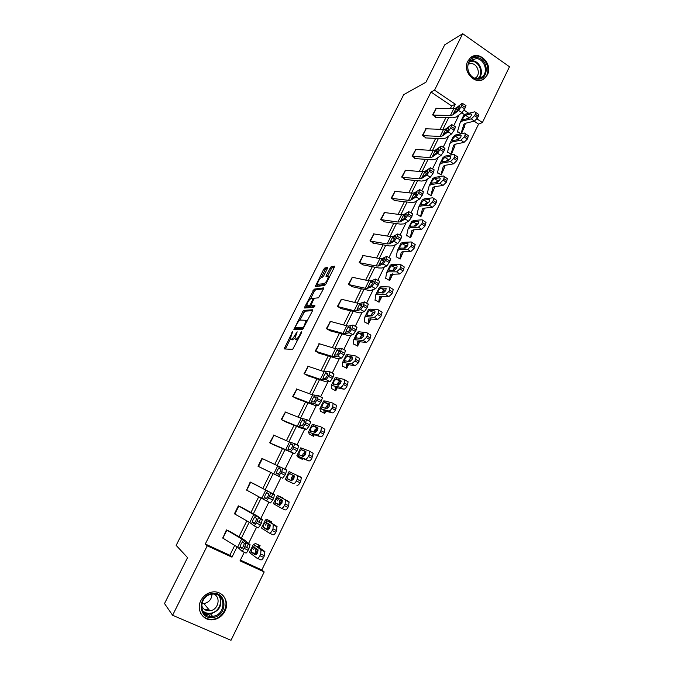 <?xml version="1.0" encoding="UTF-8"?>
<svg xmlns="http://www.w3.org/2000/svg" width="674" height="674" viewBox="0 0 674 674"><rect width="100%" height="100%" fill="white"/><g stroke="black" fill="none" stroke-linecap="round" stroke-linejoin="round"><path stroke-width="1.01" d="M292.6 331.751L284.108 348.921L292.668 349.368L301.522 332.712L301.666 331.718L299.837 334.675C298.346 337.447 297.057 338.963 295.962 339.216L294.782 338.769L297.167 331.827L295.263 334.658C293.797 337.388 292.533 338.879 291.463 339.132L290.326 338.702L292.6 331.751M487.378 74.848L484.513 78.462C475.928 86.154 461.884 71.789 467.781 61.191L470.427 57.787C479.046 49.766 493.267 64.215 487.378 74.848M205.46 609.86L208.477 609.06M224.956 611.107C222.327 616.07 218.351 618.951 213.026 619.751C203.135 621.251 195.848 609.835 200.86 600.551C203.337 595.9 207.036 593.078 211.973 592.084C222.201 589.944 230.07 601.562 224.956 611.107M327.286 268.757L327.446 267.494L324.826 267.982L323.63 269.432L315.238 286.61L324.716 285.447L325.946 283.973L334.22 267.477L334.371 266.188L331.077 266.811L326.359 275.245L326.022 276.416L328.255 276.618C327.758 279.685 326.359 282.052 324.068 283.72L317.488 284.268C317.985 281.285 319.35 278.952 321.591 277.284L322.61 277.124L323.815 275.666L327.286 268.757M240.391 560.119L261.824 569.951L264.2 571.94L231.005 640.3L172.595 615.269L164.515 603.559L187.557 557.609L176.15 545.384L403.675 94.68L425.968 82.186L444.714 44.821L462.701 33.7L509.485 66.751L482.399 122.542L477.032 118.91M172.595 615.269L207.238 545.814L231.982 557.162L237.071 546.833M450.392 108.489L451.639 105.961L431.006 92.035L205.3 544.011L207.238 545.814M431.006 92.035L434.545 90.156L462.701 33.7M303.469 310.428L293.872 329.502L302.677 329.401L312.315 311.177L312.509 309.796L303.469 310.428L304.808 311.186L299.745 320.31M304.884 306.687L314.194 289.121L323.486 287.899L323.309 289.23L318.516 297.807L314.733 298.194L313.528 299.644L310.84 305.524L314.893 305.33L313.899 307.31L304.682 308.026L304.884 306.687L306.215 307.437L306.982 305.929M448.117 152.324L451.302 154.413L454.124 147.791M427.864 193.682L431.107 195.738L433.997 188.964M407.264 235.757L410.559 237.779L413.533 230.837M386.303 278.564L389.656 280.553L392.908 273.897M364.979 322.121L368.383 324.068L370.97 318.768M343.277 366.454L346.739 368.358L348.643 364.466M349.983 360.801L349.949 361.795M321.186 411.57L324.708 413.432L325.896 411.005M328.019 405.723L326.991 408.747M298.692 457.503L302.281 459.323L302.727 458.404M305.92 451.875L303.612 456.593M277.503 500.79L278.733 498.271M279.643 496.418L283.274 498.196L283.088 498.583M282.271 500.26L279.836 505.23M253.534 549.748L254.671 547.423M256.39 543.901L260.088 545.628L259.111 547.633M258.032 549.841L256.187 553.624M261.824 569.951L478.565 124.142L474.201 121.194M469.416 117.967L468.674 117.461M464.453 114.614L461.774 112.802M265.573 525.156L266.761 522.729M268.067 520.05L271.74 521.811L271.159 522.99M270.207 524.928L267.873 529.705M287.293 480.781L290.983 482.432M294.201 475.844L291.758 480.848M309.989 434.435L313.545 436.272L314.362 434.595M316.898 428.487L315.356 432.556M332.282 388.915L335.77 390.794L337.32 387.626M339.047 383.169L338.525 385.166M354.179 344.187L357.608 346.116L359.857 341.516M375.688 300.25L379.066 302.213L381.99 296.231M396.834 257.072L400.154 259.069L403.162 252.042M417.61 214.635L420.879 216.674L423.811 209.808M438.033 172.915L441.251 174.987L444.107 168.289M458.118 131.902L460.94 133.789M464.268 127.041L461.437 133.679M478.565 124.142L482.399 122.542M468.767 113.316L463.982 110.073M453.172 108.539L455.312 104.209L434.545 90.156M241.334 538.181L249.22 522.207M253.357 513.807L261.242 497.808M265.27 489.644L273.147 473.67M277.107 465.633L284.875 449.887M288.876 441.765L296.493 426.322M300.537 418.116L308.01 402.968M312.087 394.686L319.417 379.833M323.537 371.467L330.723 356.9M334.885 348.458L341.92 334.178M346.124 325.66L353.024 311.658M357.262 303.064L364.027 289.34M368.299 280.679L374.938 267.224M379.243 258.487L385.747 245.302M390.086 236.49L396.455 223.566M400.836 214.694L407.079 202.032M411.485 193.084L417.602 180.674M422.042 171.668L428.041 159.511M432.514 150.445L438.386 138.532M442.885 129.4L448.64 117.731M244.249 552.267L240.028 560.852L264.2 571.94M459.087 114.858L453.737 125.752M448.69 136.022L443.18 147.244M438.21 157.371L432.531 168.93M427.628 178.913L421.781 190.809M416.953 200.65L410.946 212.883M406.178 222.572L400.002 235.15M395.309 244.696L388.965 257.62M384.349 267.022L377.828 280.3M373.278 289.559L366.589 303.182M362.115 312.289L355.249 326.275M350.842 335.231L343.799 349.579M339.477 358.391L332.248 373.101M327.994 381.762L320.588 396.843M316.409 405.344L308.818 420.803M304.715 429.153L296.939 444.983M292.912 453.189L284.95 469.399M280.999 477.445L272.987 493.747M272.936 493.857L271.285 497.218M268.875 502.122L260.889 518.39M260.72 518.727L259.01 522.215M256.626 527.076L248.664 543.269M248.386 543.842L246.608 547.457M451.639 105.961L455.312 104.209M205.3 544.011L229.851 555.275L234.729 545.401M238.975 536.782L246.844 520.859M250.972 512.484L258.841 496.544M262.86 488.414L270.721 472.482M274.672 464.479L282.423 448.783M286.416 440.686L294.016 425.294M298.051 417.113L305.499 402.016M309.577 393.759L316.89 378.957M321.001 370.616L328.171 356.099M332.324 347.683L339.351 333.445M343.546 324.952L350.429 311M354.659 302.432L361.416 288.75M365.679 280.114L372.301 266.702M376.598 257.99L383.085 244.847M387.424 236.069L393.784 223.187M398.149 214.332L404.383 201.711M408.781 192.798L414.889 180.421M419.321 171.44L425.302 159.317M429.768 150.277L435.631 138.397M440.13 129.29L445.868 117.655M229.851 555.275L231.982 557.162M435.783 117.015L432.556 114.866L436.263 108.27M425.597 137.555L422.354 135.423L426.086 128.768M415.327 158.264L412.058 156.149L415.824 149.434M404.973 179.158L401.67 177.06L405.47 170.278M394.526 200.229L391.198 198.148L395.031 191.306M383.986 221.476L380.633 219.421L384.5 212.512M373.362 242.918L369.967 240.879L373.876 233.912M362.637 264.545L359.217 262.523L363.151 255.488M351.82 286.366L348.374 284.361L352.342 277.267M340.901 308.38L337.43 306.392L341.432 299.231M329.898 330.589L326.385 328.626L330.428 321.388M318.785 352.991L315.247 351.053L319.324 343.748M307.58 375.603L304.008 373.674L308.128 366.302M296.265 398.41L292.668 396.514L296.821 389.067M284.858 421.427L281.227 419.548L285.414 412.033M273.341 444.655L269.676 442.801L273.905 435.21M261.723 468.093L258.024 466.265L261.925 458.413L286.644 470.014L285.709 473.578L281.749 471.615L282.701 468.059M246.642 490.116L250.197 482.02L253.913 483.839M234.771 514.018L234.392 513.832L238.36 505.845L242.109 507.64M222.799 538.13L226.422 529.89L230.205 531.66M350.37 360.919L349.949 360.885M464.58 127.251L464.057 127.47M291.775 339.688L290.755 339.123M294.749 338.382L292.112 339.864M296.257 339.772L295.229 339.207M298.001 339.73L296.602 339.966M290.401 338.904L285.397 348.989M312.534 310.663L304.808 311.186M295.945 327.867L295.187 329.485M295.532 326.587L295.381 327.547L303.123 327.412L303.982 326.41L306.156 320.302L300.326 320.083C299.248 320.394 297.984 321.886 296.543 324.573L295.532 326.587M296.653 328.255L295.381 327.547M303.78 328.187L296.728 328.297M307.454 320.875L306.763 320.639M310.621 298.683L314.328 291.303L313.006 290.545M323.486 288.851L315.516 289.879L314.328 291.303M312.214 306.35L314.792 306.223M310.899 298.599C308.667 300.216 307.293 302.567 306.796 305.634L309.273 305.802L310.478 304.37L313.157 298.506L310.899 298.599M308.187 306.535L307.192 305.971M311.38 305.878L310.621 306.56L308.532 306.729M306.215 307.437L306.004 307.917M318.853 285.136L317.917 284.596M325.711 284.394L319.24 285.363M334.329 267.233L332.408 267.586L331.187 269.061L327.564 276.315M317.715 284.58L316.738 286.543M327.404 268.522L326.14 268.749L324.944 270.198L321.338 277.376M208.005 613.82L206.303 615.084M255.825 553.447L257.738 549.521L255.808 553.455L254.865 553.86M255.85 543.53L253.441 544.322L249.414 552.528L256.895 558.139C257.813 558.519 258.816 557.71 259.903 555.73L263.601 557.398C262.523 559.378 261.52 560.178 260.594 559.799L257.148 558.249M253.441 544.322L260.99 549.74L264.68 551.408L264.427 555.713L263.601 557.398M259.709 545.46L258.765 547.398L259.726 545.46L257.417 546.302L264.68 551.408M251.2 552.04L251.781 548.922L253.744 546.85L258.066 549.9L257.586 552.992L255.202 554.913L251.2 552.04L250.442 553.573M264.427 555.713L260.72 554.045L259.903 555.73M260.72 554.045L260.99 549.74M256.904 548.956L255.657 550.742L254.974 553.438L256.255 554.727M226.801 530.067L241.705 538.939L245.993 542.696L250.029 544.626L248.925 548.56L244.873 546.631L245.993 542.696M229.944 531.407L244.788 540.236L250.029 544.626M222.437 537.903L237.644 547.178L241.848 551.13C242.269 551.273 243.002 550.338 244.039 548.316L244.873 546.631M244.039 548.316L248.091 550.254L248.925 548.56M248.091 550.254C247.055 552.267 246.322 553.202 245.892 553.051L241.949 551.172M242.379 548.063L240.222 546.884L241.056 543.952L242.556 541.896L244.35 543.438L243.39 546.353L241.73 548.619M240.281 547.103L241.654 548.585M267.519 519.713L265.43 519.865L261.445 527.986L269.153 533.024C270.097 533.353 271.108 532.527 272.178 530.556L275.843 532.266C274.773 534.238 273.762 535.055 272.81 534.726L269.314 533.1M265.43 519.865L276.862 526.419L276.652 530.598L275.843 532.266M271.378 521.634L270.813 522.788L271.361 521.634L269.389 521.828L276.862 526.419M263.29 527.354L263.837 524.321L265.809 522.215L270.257 525.029L269.794 528.003L267.393 529.975L263.29 527.354L262.54 528.879M276.652 530.598L272.995 528.888L272.178 530.556M272.995 528.888L273.214 524.709M269.179 524.195L267.679 526.158L267.022 528.795L268.21 529.916M279.07 496.123L277.309 495.626L273.358 503.68L281.294 508.154C282.254 508.432 283.274 507.589 284.344 505.626L287.958 507.379C286.897 509.333 285.886 510.167 284.917 509.889L281.37 508.188M277.309 495.626L288.927 501.667L288.767 505.727L287.958 507.379M282.92 498.019L281.252 497.581L288.927 501.667M275.262 502.905L275.776 499.948L277.764 497.808L282.339 500.386L281.884 503.259L279.466 505.264L275.262 502.905L274.529 504.413M288.767 505.727L285.144 503.975L284.344 505.626M285.144 503.975L285.321 499.914M281.285 499.628L279.584 501.81L278.96 504.388L279.98 505.306M238.739 506.022L262.346 519.519L261.301 523.327L257.283 521.381L258.344 517.581M241.831 507.429L256.845 515.736L262.346 519.519M234.409 513.807L249.793 522.527L254.241 525.922L257.283 521.381M256.457 523.058L260.484 524.995L261.301 523.327M260.484 524.995L258.252 527.86L254.309 525.956M254.486 523.268L252.421 521.861L253.213 519.275L254.721 517.194L256.651 518.483L255.724 521.28L254.014 523.588M252.48 522.325L253.963 523.563M250.568 482.205L274.554 494.649L273.568 498.33L269.575 496.376L270.577 492.702M253.618 483.671L274.554 494.649M246.271 489.922L266.516 500.967L269.575 496.376M268.757 498.035L272.751 499.99L273.568 498.33M272.751 499.99L270.501 502.914L266.542 500.984M266.769 492.736L268.833 493.756L267.932 496.452L266.154 498.785L264.486 497.547L265.253 494.826L267.629 490.984M213.085 617.443C197.937 620.215 196.993 594.965 212.2 593.516C227.248 590.929 228.166 615.842 213.085 617.443M212.032 594.182L211.72 594.224C198.038 595.892 198.906 618.513 212.571 616.348L212.849 616.314C226.809 614.84 225.958 591.78 212.032 594.182C211.653 599.262 208.999 602.388 204.07 603.559L201.838 603.559M213.7 594.089C221.241 596.953 218.418 609.962 210.061 610.737L209.892 610.754C205.722 610.989 202.941 609.17 201.551 605.286M200.633 613.163C203.337 617.62 207.365 619.659 212.714 619.271L213.153 619.212C225.032 618.041 230.677 600.467 221.291 594.064M205.402 609.785L208.426 608.993M205.856 614.806L207.339 613.702M477.394 79.136C465.102 78.951 464.276 56.245 476.619 57.602C488.835 57.922 489.644 80.358 477.394 79.136M476.265 58.613L470.89 60.357C464.42 65.193 468.902 78.513 476.981 78.529L482.163 76.887C488.751 72.177 484.429 58.731 476.265 58.613M468.346 64.064L471.185 63.55C477.554 63.626 480.941 74.089 475.81 77.78L475.178 78.218M481.531 80.063L483.856 78.706C492.037 72.876 486.704 56.169 476.56 56.009L470.696 57.56M290.545 482.39L293.325 483.511C294.302 483.738 295.33 482.879 296.383 480.941L299.964 482.727C298.911 484.665 297.891 485.524 296.905 485.288M286.72 480.503L293.325 483.511M285.161 479.593L289.07 471.623L300.874 477.141L301.303 477.622L300.764 481.093L299.964 482.727M289.845 473.687L294.302 475.979L293.856 478.742L291.429 480.789L287.326 478.826L287.613 475.802L289.601 473.637L294.252 475.869M300.764 481.093L297.183 479.298L296.383 480.941M297.183 479.298L297.739 475.827L297.31 475.347M293.687 475.608L293.013 475.642L291.387 477.681L290.957 480.57M261.411 467.95L282.625 478.203L278.674 476.24L281.749 471.615M258.395 466.442L278.674 476.24M280.94 473.258L284.9 475.221L285.709 473.578M284.9 475.221L282.625 478.203M278.699 468.497L280.898 469.256L280.03 471.859L278.236 474.235L276.441 473.232L277.183 470.612L279.558 466.77M302.348 458.244L301.918 459.137L300.781 457.671L308.776 460.923L305.238 459.104C306.24 459.289 307.268 458.413 308.321 456.483L311.86 458.312C310.807 460.232 309.779 461.109 308.776 460.923M298.102 457.267L296.863 455.734L305.238 459.104M296.863 455.725L300.73 447.831L309.189 451.024L313.174 453.349L311.86 458.312M305.895 451.462L305.726 454.461L303.283 456.551L298.885 454.689L299.332 451.883L301.337 449.684L305.389 451.664L303.081 453.779L302.449 456.003M312.652 456.686L309.105 454.857L308.321 456.483M309.105 454.857L309.644 451.513M305.794 451.411L301.581 449.726M309.315 451.091L313.174 453.349M273.526 435.05L289.475 442.026L294.698 443.644L293.005 448.707L296.939 450.687L297.739 449.061L293.805 447.081M273.012 444.545L294.639 453.728L290.713 451.757L293.005 448.707M270.047 442.986L290.713 451.757M296.939 450.687L294.639 453.728M294.757 443.669L298.616 445.615L297.739 449.061M290.528 444.495L292.735 444.764L292.019 447.502L290.199 449.92L288.287 449.145L289.003 446.618L291.37 442.776M313.974 434.452L313.183 436.078L312.348 434.014L320.538 436.786L317.041 434.932C318.061 435.067 319.088 434.174 320.133 432.253L323.638 434.115C322.593 436.036 321.565 436.921 320.538 436.786M309.383 434.224L308.448 432.093L317.041 434.932M308.465 432.068L312.289 424.258L320.95 426.92L324.935 429.296L323.638 434.115M316.923 428.462L314.943 432.506L316.738 427.906M317.673 427.527L317.479 430.4L315.019 432.531L310.385 430.694L310.941 428.184L312.963 425.951L318.002 428.285M324.421 432.514L320.917 430.644L320.133 432.253M320.917 430.644L321.447 427.426M317.513 427.442L313.208 425.985M321.169 427.038L324.935 429.296M316.982 427.939L314.657 430.105L314.05 432.118M285.035 411.89L301.143 418.36L306.594 419.464L304.96 424.401L308.861 426.389L309.652 424.772L305.752 422.783M284.512 421.36L300.115 427.822L306.535 429.481L302.643 427.501L304.96 424.401M281.589 419.742L297.259 426.221L302.643 427.501M308.861 426.389L306.535 429.481M306.678 419.514L310.647 421.739L309.652 424.772M302.238 420.702L304.564 420.728L303.881 423.365L302.045 425.833L300.023 425.286L300.705 422.842L303.073 419.009M324.354 413.246L325.508 410.887L324.354 413.238L323.815 410.576L332.198 412.876L328.735 410.98C329.771 411.064 330.808 410.154 331.844 408.25L335.307 410.154C334.27 412.058 333.234 412.96 332.198 412.876M320.563 411.401L319.931 408.671L328.735 410.98M319.948 408.629L323.731 400.904L325.188 400.996L332.611 403.044L336.587 405.462L335.307 410.154M328.053 405.689L326.57 408.714L328.053 405.664L327.876 404.51M329.35 403.819L329.123 406.565L326.654 408.739L321.902 407.121L322.45 404.703L324.48 402.445L329.628 404.762M336.082 408.562L332.619 406.658L331.844 408.25M332.619 406.658L333.133 403.558M329.123 403.692L324.725 402.462M336.056 404.948L336.587 405.462M328.474 404.434L326.14 406.641L325.55 408.419M336.933 387.533L335.425 390.608L335.172 387.356L343.74 389.184L340.319 387.255C341.373 387.297 342.409 386.371 343.445 384.475L346.874 386.413C345.838 388.3 344.802 389.227 343.74 389.184M331.65 388.772L331.305 385.461L340.319 387.255M331.33 385.402L335.079 377.769L336.596 377.71L344.153 379.395L348.129 381.846L346.874 386.413M339.089 383.118L338.095 385.149L339.089 383.085L339.014 381.374M340.909 380.33L340.656 382.958L338.18 385.166L333.318 383.767L333.857 381.433L335.888 379.15L341.137 381.433M347.641 384.837L344.212 382.899L343.445 384.475M344.212 382.899L344.717 379.909M340.623 380.17L336.141 379.159M347.565 381.332L348.129 381.846M339.864 381.147L337.514 383.388L336.975 384.879M346.394 368.147L348.231 364.39L346.394 368.164L346.436 364.339L355.181 365.712L351.794 363.749L354.937 360.919L358.324 362.898L355.181 365.712M342.636 366.344L342.577 362.452L351.794 363.749M342.611 362.393L346.318 354.836L347.894 354.642L355.594 355.956L359.562 358.45L358.324 362.898M350.025 360.75L349.511 361.795L350.101 358.467M352.359 357.06L352.089 359.562L349.595 361.812L344.633 360.624L345.155 358.383L347.194 356.066L352.519 358.315M359.082 361.331L355.695 359.36L354.937 360.919M355.695 359.36L356.184 356.47M352.013 356.858L347.455 356.066M358.972 357.936L359.562 358.45M351.146 358.071L350.429 358.239L348.306 361.576M357.271 345.897L359.444 341.457L357.271 345.922L357.591 341.533L366.513 342.451L363.168 340.454L366.319 337.581L369.672 339.595L366.513 342.451M353.521 344.111L353.757 339.662L363.168 340.454M353.791 339.586L357.456 332.105L359.09 331.785L366.934 332.737L370.894 335.264L369.672 339.595M360.868 338.525L361.121 335.77M363.707 334.001L363.303 333.756L363.792 334.161L363.412 336.385L360.902 338.668L355.847 337.699L356.344 335.534L358.399 333.192L363.783 335.391M370.422 338.045L367.077 336.04L366.319 337.581M367.077 336.04L367.549 333.251M363.303 333.756L358.669 333.175M370.27 334.751L370.894 335.264M362.326 335.205L361.593 335.391L359.545 338.483M370.548 318.726L368.046 323.849L368.644 318.937L377.743 319.409L374.432 317.378L377.6 314.463L380.92 316.502L377.743 319.409M364.314 322.079L364.828 317.075L366.504 316.654L374.432 317.378M364.87 316.991L368.493 309.585L370.195 309.13L378.165 309.737L382.124 312.289L380.92 316.502M371.736 315.702L372.056 313.275M374.946 311.152L374.491 310.874L375.005 311.27L374.634 313.418L372.115 315.735L366.951 314.985L367.44 312.888L369.504 310.52L373.404 312.542L374.929 312.669M381.661 314.977L378.35 312.93L377.6 314.463M378.35 312.93L378.813 310.242M374.491 310.874L369.773 310.495M381.467 311.776L382.124 312.289M373.404 312.542L370.7 315.609M378.737 301.994L381.56 296.206L378.729 302.019L379.605 296.535L388.873 296.577L385.595 294.513L388.78 291.556L392.057 293.628L388.873 296.577M375.014 300.233L375.797 294.69L377.533 294.134L385.595 294.513M375.848 294.589L379.437 287.267L381.189 286.677L389.294 286.939L393.245 289.517L392.057 293.628M382.571 292.988L382.908 290.983M386.084 288.514L385.579 288.194L386.118 288.59L385.747 290.654L383.22 293.013L377.954 292.474L378.443 290.452L380.515 288.059L384.382 290.081L385.966 290.14M392.799 292.112L389.521 290.031L388.78 291.556M389.521 290.031L389.976 287.436M385.579 288.194L380.785 288.025M392.554 289.011L393.245 289.517M384.382 290.081L381.981 292.474M389.319 280.35L392.479 273.888L389.328 280.325L390.465 274.335L399.893 273.956L396.657 271.858L399.851 268.85L403.094 270.956L399.893 273.956M385.612 278.581L386.674 272.498L388.468 271.816L396.657 271.858M386.724 272.389L390.28 265.143L392.091 264.427L400.322 264.351L404.265 266.955L403.094 270.956M393.363 270.493L393.675 268.892M397.112 266.078L396.565 265.716L397.121 266.104L396.767 268.109L394.231 270.501L388.864 270.164L389.336 268.218L391.417 265.792L395.267 267.822L396.893 267.822M403.827 269.457L400.592 267.342L399.851 268.85M400.592 267.342L401.03 264.84M396.565 265.716L391.695 265.75M403.549 266.457L404.265 266.955M395.267 267.822L392.849 270.249M403.279 251.773L399.825 258.841L401.224 252.337L402.479 251.798L410.82 251.537L407.618 249.405L410.828 246.355L414.038 248.495L410.82 251.537M396.127 257.114L397.449 250.509L399.303 249.7L407.618 249.405M397.508 250.391L401.022 243.221L402.892 242.37L411.25 241.966L415.192 244.586L414.038 248.495M404.08 248.226L404.349 246.996M403.221 251.891L399.825 258.875M408.04 243.845L407.45 243.449L408.031 243.828L407.686 245.757L405.133 248.184L399.682 248.057L400.137 246.178L402.226 243.727L406.051 245.766L407.711 245.698M414.763 247.004L411.553 244.864L410.828 246.355M411.553 244.864L411.991 242.446M407.45 243.449L402.504 243.676M414.468 244.106L415.192 244.586M406.051 245.766L403.625 248.226M413.6 230.677L410.23 237.577L411.898 230.525L413.179 229.901L421.654 229.312L418.478 227.155L421.705 224.063L424.881 226.237L421.654 229.312M406.548 235.833L408.132 228.713L410.036 227.778L418.478 227.155M408.2 228.579L411.679 221.485L413.6 220.516L422.076 219.783L426.019 222.42L424.881 226.237M413.668 230.559L413.836 229.859M414.729 226.161L414.94 225.293M418.866 221.805L418.242 221.375L418.849 221.746L418.503 223.608L415.951 226.068L410.399 226.152L410.837 224.332L412.935 221.864L416.734 223.903L418.428 223.768M425.597 224.754L422.421 222.58L421.705 224.063M422.421 222.58L422.851 220.246M418.242 221.375L413.221 221.797M425.328 221.948L426.019 222.42M416.734 223.903L414.468 226.06M423.879 209.631L420.551 216.472L422.472 208.915L423.794 208.207L432.379 207.297L429.245 205.107L432.481 201.973L435.623 204.171L432.379 207.297M416.886 214.736L418.723 207.103L420.686 206.05L429.245 205.107M418.79 206.969L422.236 199.951L424.207 198.855L432.809 197.802L436.744 200.456L435.623 204.171M423.954 209.504L424.308 208.148M425.302 204.306L425.437 203.775M429.599 199.967L428.934 199.504L429.565 199.858L429.228 201.661L426.659 204.155L421.334 204.711L421.452 202.68L423.845 200.111L427.333 202.234L429.026 202.04M436.331 202.706L433.197 200.507L432.481 201.973M433.197 200.507L433.609 198.249M428.934 199.504L423.845 200.111M436.086 199.993L436.744 200.456M427.333 202.234L425.117 204.315M434.081 188.771L430.787 195.536L432.952 187.49L434.309 186.698L443.02 185.468L439.911 183.252L443.163 180.076L446.272 182.309L443.02 185.468M427.131 193.817L429.22 185.687L431.234 184.516L439.911 183.252M429.296 185.544L432.7 178.593L434.73 177.38L443.45 176.007L447.376 178.677L446.272 182.309M434.157 188.636L434.705 186.647M440.223 178.315L439.532 177.818L440.181 178.163L439.861 179.907L437.283 182.427L431.882 183.185L431.967 181.222L434.368 178.618L437.83 180.758L439.524 180.497M446.972 180.859L443.871 178.627L443.163 180.076M443.871 178.627L444.276 176.445M439.532 177.818L434.368 178.618M446.752 178.231L447.376 178.677M437.83 180.758L435.724 182.662M444.191 168.087L440.931 174.785L443.34 166.251L444.73 165.383L453.56 163.841L450.485 161.592L453.745 158.382L456.82 160.639L453.56 163.841M437.291 173.075L439.625 164.464L441.689 163.167L450.485 161.592M439.709 164.304L443.079 157.43L445.152 156.09L453.99 154.413L457.916 157.101L456.82 160.639M444.276 167.944L445.025 165.332M450.754 156.857L450.038 156.334L450.712 156.663L450.392 158.339L447.806 160.901L442.338 161.853L442.397 159.94L444.806 157.312L448.244 159.46L449.912 159.157M457.52 159.199L454.453 156.941L453.745 158.382M454.453 156.941L454.849 154.835M450.038 156.334L444.806 157.312M457.317 156.654L457.916 157.101M448.244 159.46L446.264 161.179M454.217 147.581L450.99 154.211L453.644 145.188L455.068 144.244L464.007 142.399L460.965 140.125L464.243 136.873L467.284 139.164L464.007 142.399M447.359 152.509L449.946 143.419L452.06 142.003L460.965 140.125M450.03 143.25L453.366 136.443L455.489 134.994L464.437 133.014L468.363 135.701L467.284 139.164M454.301 147.429L455.262 144.202M461.193 135.592L460.452 135.027L461.142 135.348L460.831 136.974L458.236 139.56L452.692 140.706L452.726 138.852L455.152 136.19L458.556 138.355L460.19 138.01M467.975 137.74L464.934 135.449L464.243 136.873M464.934 135.449L465.33 133.41M460.452 135.027L455.152 136.19M467.79 135.272L468.363 135.701M458.556 138.355L456.719 139.88M464.159 127.251L460.974 133.781L463.855 124.319L465.313 123.3L474.361 121.152L471.353 118.851L474.639 115.557L477.647 117.874L474.361 121.152M457.351 132.121L460.174 122.55L462.33 121.025L471.353 118.851M460.258 122.373L463.56 115.642L465.734 114.075L474.799 111.8L478.717 114.496L477.647 117.874M464.251 127.083L465.422 123.266M471.539 114.504L470.772 113.914L471.488 114.218L471.185 115.785L468.573 118.405L462.962 119.736L462.971 117.95L465.405 115.254L468.784 117.436L470.359 117.049M478.338 116.459L475.33 114.142L474.639 115.557M475.33 114.142L475.709 112.17M470.772 113.914L465.405 115.254M478.169 114.075L478.717 114.496M468.784 117.436L467.099 118.767M296.434 388.932L312.694 394.905L318.372 395.512L316.797 400.314L320.672 402.311L321.456 400.718L317.58 398.713M295.911 398.376L314.623 405.243L318.322 405.462L314.455 403.473L316.797 400.314M293.03 396.7L308.861 402.698L314.455 403.473M320.672 402.311L318.322 405.462M318.49 395.579L322.416 397.786L321.456 400.718M313.848 397.138L316.274 396.91L315.643 399.463L313.789 401.974L311.649 401.653L312.306 399.294L314.674 395.453M307.732 366.184L324.152 371.669L330.041 371.787L328.524 376.454L332.375 378.468L333.15 376.884L329.3 374.87M307.201 375.595L326.123 381.846L329.999 381.669L326.157 379.664L328.524 376.454M304.37 373.868L320.344 379.395L326.157 379.664M332.375 378.468L329.999 381.669M333.866 373.792L333.15 376.884M325.348 373.792L327.884 373.32L327.294 375.78L325.416 378.333L323.175 378.232L323.806 375.957L326.165 372.115M318.928 343.639L335.5 348.643L337.556 348.997L341.6 348.273L340.143 352.822L343.967 354.844L344.734 353.277L340.909 351.255M318.398 353.024L337.522 358.661L341.566 358.096L337.758 356.083L340.143 352.822M315.601 351.247L331.726 356.293L333.765 356.681L337.758 356.083M343.967 354.844L341.566 358.096M345.4 350.286L344.734 353.277M336.739 350.649L339.384 349.941L338.837 352.317L336.941 354.912L334.582 355.029L337.556 348.997M330.033 321.296L346.748 325.828L348.837 326.09L353.05 324.986L351.651 329.409L355.451 331.44L356.209 329.889L352.418 327.85M329.493 330.656L348.812 335.686L353.033 334.742L349.242 332.72L351.651 329.409M326.738 328.819L343.007 333.411L345.088 333.697L349.242 332.72M355.451 331.44L353.033 334.742M356.824 327.008L356.209 329.889M348.028 327.724L350.783 326.78L350.269 329.072L348.357 331.709L345.897 332.063L346.478 329.923L348.837 326.09M341.027 299.146L357.894 303.216L360.017 303.384L364.398 301.91L363.059 306.207L366.825 308.245L367.583 306.712L363.817 304.665M340.488 308.481L360 312.93L364.39 311.607L360.624 309.577L363.059 306.207M337.775 306.594L354.187 310.731L356.302 310.925L360.624 309.577M366.825 308.245L364.39 311.607M368.147 303.94L367.583 306.712M359.217 305.01L362.073 303.831L361.601 306.038L359.672 308.709L357.102 309.299L360.017 303.384M351.929 277.191L368.939 280.814L371.096 280.881L375.645 279.044L374.356 283.223L378.097 285.271L378.847 283.746L375.106 281.698M351.381 286.501L367.852 290.199L371.088 290.368L375.637 288.683L371.905 286.635L374.356 283.223M348.719 284.563L365.266 288.261L367.414 288.362L371.905 286.635M378.097 285.271L375.637 288.683M379.369 281.083L378.847 283.746M370.304 282.49L373.261 281.092L372.823 283.215L370.885 285.928L368.206 286.753L371.096 280.881M362.738 255.438L379.883 258.605L382.074 258.589L386.783 256.381L385.553 260.45L389.269 262.506L390.01 260.998L386.295 258.934M362.191 264.714L378.788 267.982L382.074 268.016L386.783 265.96L383.076 263.913L385.553 260.45M359.562 262.725L376.244 265.986L378.426 266.003L383.076 263.913M389.269 262.506L386.783 265.96M390.482 258.437L390.01 260.998M381.29 260.181L384.349 258.563L383.953 260.594L381.99 263.349L379.218 264.402L382.074 258.589M373.455 233.861L390.735 236.591L392.959 236.49L397.82 233.937L396.641 237.88L400.331 239.952L401.064 238.453L397.382 236.38M372.899 243.112L389.631 245.959L392.967 245.858L397.837 243.457L394.155 241.393L396.641 237.88M370.312 241.081L387.129 243.912L389.345 243.836L394.155 241.393M400.331 239.952L397.837 243.457M401.502 235.993L401.064 238.453M392.184 238.074L395.335 236.229L394.972 238.183L393.001 240.98L390.12 242.252L392.959 236.49M384.079 212.478L401.485 214.779L403.743 214.593L408.764 211.687L407.635 215.52L411.3 217.601L412.025 216.118L408.368 214.037M383.514 221.704L400.373 224.13L403.76 223.903L408.781 221.148L405.125 219.075L407.635 215.52M380.97 219.623L397.913 222.032L400.162 221.872L405.125 219.075M411.3 217.601L408.781 221.148M412.454 213.734L412.025 216.118M402.968 216.16L406.22 214.105L405.9 215.975L403.903 218.806L400.929 220.297L403.743 214.593M394.602 191.281L412.143 193.16L414.434 192.882L419.607 189.638L418.529 193.362L422.168 195.443L422.884 193.977L419.253 191.888M394.037 200.481L411.022 202.495L414.459 202.141L419.632 199.041L416.001 196.968L418.529 193.362M391.527 198.358L408.596 200.347L410.879 200.094L416.001 196.968M422.168 195.443L419.632 199.041M423.297 191.677L422.884 193.977M413.668 194.432L417.012 192.174L416.726 193.969L414.721 196.833L411.646 198.544L414.434 192.882M405.04 170.269L422.708 171.727L425.024 171.365L430.349 167.784L429.321 171.398L432.935 173.496L433.652 172.038L430.037 169.941M404.476 179.436L421.579 181.053L425.058 180.565L430.383 177.136L426.777 175.046L429.321 171.398M401.999 177.27L419.194 178.846L421.511 178.517L426.777 175.046M432.935 173.496L430.383 177.136M434.056 169.814L433.652 172.038M424.275 172.906L427.704 170.438L427.451 172.156L425.429 175.055L422.269 176.976L425.024 171.365M415.386 149.434L433.18 150.479L435.53 150.041L440.998 146.132L440.021 149.636L443.61 151.743L444.318 150.294L440.737 148.196M414.813 158.575L432.042 159.797L435.564 159.19L441.04 155.424L437.46 153.327L440.021 149.636M412.387 156.36L429.692 157.539L432.042 157.126L437.46 153.327M443.61 151.743L441.04 155.424M444.714 148.145L444.318 150.294M434.781 151.566L438.302 148.895L438.083 150.538L436.053 153.47L432.792 155.601L435.53 150.041M425.648 128.776L443.559 129.425L445.944 128.903L451.546 124.673L451.984 124.715L450.628 128.068L454.192 130.175L454.891 128.751L451.327 126.636M425.075 137.892L442.414 138.718L445.986 137.993L451.597 133.907L448.041 131.801L450.628 128.068M422.674 135.634L440.105 136.426L442.481 135.929L448.041 131.801M454.192 130.175L451.597 133.907M455.27 126.67L454.891 128.751M445.194 130.411L448.808 127.538L448.623 129.113L446.576 132.079L443.231 134.412L445.944 128.903M435.825 108.295L453.846 108.548L456.264 107.941L462.01 103.4L462.465 103.408L461.134 106.686L464.672 108.809L465.372 107.385L461.833 105.27M435.244 117.386L452.692 117.832L456.315 116.981L462.069 112.575L458.531 110.469L461.134 106.686M432.885 115.085L450.426 115.481L452.835 114.909L458.531 110.469M464.672 108.809L462.069 112.575M465.742 105.38L465.372 107.385M455.523 109.441L459.221 106.374L459.07 107.874L457.006 110.873L453.568 113.409L456.264 107.941M292.297 333.015L291.783 332.729M301.362 333.015L300.815 332.712M296.771 333.015L296.231 332.72M292.828 339.881L291.463 339.132M295.802 334.953L295.263 334.658M297.344 339.982L295.962 339.216M300.385 334.978L299.837 334.675M285.7 348.239L284.344 347.506M295.448 328.861L294.1 328.12M303.629 312.593L302.289 311.843M303.949 327.867L303.123 327.412M304.522 326.713L303.982 326.41M305.558 324.649L305.01 324.346M315.516 289.879L314.194 289.121M312.348 306.426L310.992 305.659M310.621 306.56L309.273 305.802M311.017 304.673L310.478 304.37M313.343 300.014L312.812 299.711M313.958 298.919L313.14 298.456M325.416 284.495L324.068 283.72M327.699 276.02L326.359 275.245M331.187 269.061L329.847 268.286M332.408 267.586L331.077 266.811M316.898 286.197L315.575 285.439M324.944 270.198L323.63 269.432M326.14 268.749L324.826 267.982M254.494 545.317L253.744 546.85M255.32 554.079L251.377 552.225M242.556 541.896L243.44 540.11M239.363 548.392L240.239 546.606M237.644 547.178L241.705 538.939M222.875 538.172L226.877 530.109M266.55 520.699L265.809 522.215M267.536 529.494L269.903 524.642L267.519 529.486M267.384 529.402L263.467 527.531M278.497 496.308L277.764 497.808M279.483 505.037L281.959 499.99L279.474 505.037M279.331 504.961L275.455 503.065M254.721 517.194L255.589 515.433M251.554 523.631L252.421 521.861M249.793 522.527L253.82 514.363M234.847 514.06L238.815 506.064M263.627 499.105L264.494 497.353M261.824 498.111L265.809 490.023M246.718 490.158L250.644 482.247M266.449 498.693L264.57 497.783M219.505 596.119C222.824 604.738 219.918 610.636 210.785 613.82L210.507 613.862C207.55 614.157 204.989 613.382 202.823 611.537M202.293 610.442C204.534 612.691 207.289 613.618 210.574 613.23C218.662 612.413 223.591 601.326 218.528 595.445M470.284 60.921L472.322 60.786C480.09 60.896 484.589 73.356 478.725 78.437M477.992 78.529C483.865 73.727 479.576 61.418 471.96 61.309L469.778 61.494M290.334 472.145L289.601 473.637M287.132 478.683L286.399 480.174M293.83 475.676L291.345 480.756L293.839 475.676M275.59 474.816L276.45 473.081M273.745 473.923L277.696 465.911M258.471 466.484L262.371 458.64M279.078 468.312L280.889 469.222M302.062 448.21L301.337 449.684M298.885 454.689L298.161 456.163M305.541 451.723L303.199 456.517L305.549 451.723M287.444 450.746L288.295 449.027M285.557 449.962L289.475 442.026M270.122 443.02L273.981 435.244M290.915 444.276L292.828 445.261M313.68 424.494L312.963 425.951M310.537 430.913L309.813 432.371M299.189 426.903L300.023 425.201M297.259 426.221L301.143 418.36M281.665 419.767L285.49 412.067M302.643 420.458L304.614 421.494M325.188 400.996L324.48 402.445M322.071 407.357L321.363 408.806M336.596 377.71L335.888 379.15M333.504 384.012L332.804 385.452M336.916 387.525L335.425 390.591M347.894 354.642L347.194 356.066M344.835 360.885L344.136 362.309M359.09 331.785L358.399 333.192M356.066 337.969L355.375 339.376M370.195 309.13L369.504 310.52M367.187 315.255L366.504 316.654M381.189 286.677L380.515 288.059M378.215 292.752L377.533 294.134M392.091 264.427L391.417 265.792M389.142 270.442L388.468 271.816M402.892 242.37L402.226 243.727M399.968 248.335L399.303 249.7M413.6 220.516L412.935 221.864M410.702 226.43L410.036 227.778M413.684 230.483L410.239 237.543M424.207 198.855L423.558 200.186M421.334 204.711L420.686 206.05M423.98 209.429L420.559 216.43M434.73 177.38L434.081 178.703M431.882 183.185L431.234 184.516M434.182 188.56L430.796 195.494M445.152 156.09L444.511 157.404M442.338 161.853L441.689 163.167M444.301 167.86L440.939 174.743M455.489 134.994L454.857 136.291M452.692 140.706L452.06 142.003M454.335 147.336L450.999 154.161M465.734 114.075L465.111 115.364M462.575 119.483L462.971 119.736L462.33 121.025M464.285 126.99L460.974 133.755M310.824 403.279L311.649 401.594M308.861 402.698L312.694 394.905M293.106 396.733L296.897 389.1M314.261 396.868L316.266 397.946M322.349 379.875L323.175 378.198M320.344 379.395L324.152 371.669M304.446 373.901L308.203 366.336M325.769 373.489L327.8 374.609M333.765 356.681L334.927 355.223M331.726 356.293L335.5 348.643M315.685 351.272L319.409 343.774M337.177 350.328L339.216 351.474M345.088 333.697L345.897 332.063M343.007 333.411L346.748 325.828M326.823 328.845L330.513 321.414M348.483 327.37L350.514 328.55M356.302 310.925L357.389 309.433M354.187 310.731L357.894 303.216M337.859 306.611L341.516 299.248M359.68 304.631L361.702 305.827M367.414 288.362L368.206 286.753M365.266 288.261L368.939 280.814M348.803 284.58L352.426 277.284M370.776 282.094L372.781 283.299M378.426 266.003L379.218 264.402M376.244 265.986L379.883 258.605M359.646 262.742L363.235 255.505M381.779 259.751L383.759 260.973M389.345 243.836L390.12 242.252M387.129 243.912L390.735 236.591M370.397 241.098L373.96 233.92M392.672 237.619L394.627 238.849M400.162 221.872L400.929 220.297M397.913 222.032L401.485 214.779M381.054 219.64L384.584 212.521M403.482 215.68L405.394 216.91M410.879 200.094L411.646 198.544M408.596 200.347L412.143 193.16M391.611 198.367L395.116 191.315M414.19 193.935L416.06 195.165M421.511 178.517L422.269 176.976M419.194 178.846L422.708 171.727M402.083 177.27L405.554 170.286M424.797 172.384L426.625 173.606M432.042 157.126L432.792 155.601M429.692 157.539L433.18 150.479M412.471 156.368L415.909 149.434M435.32 151.018L437.097 152.24M442.481 135.929L443.231 134.412M440.105 136.426L443.559 129.425M422.767 135.634L426.179 128.768M445.741 129.846L447.477 131.051M452.835 114.909L453.568 113.409M450.426 115.481L453.846 108.548M432.969 115.085L436.348 108.27M456.079 108.851L457.756 110.039M307.395 320.993L306.156 320.302M313.941 298.944L313.157 298.506M329.325 277.241L328.255 276.618M256.314 548.552L255.32 550.582M255.084 553.784L251.141 551.93M261.318 550.161L265.008 551.837M242.48 547.92L240.222 546.884M250.113 544.904L246.077 542.974M268.446 523.757L267.351 526.006M267.123 529.09L263.214 527.228M273.577 525.147L277.225 526.866M280.46 499.19L279.263 501.65M279.044 504.632L275.169 502.745M285.717 500.378L289.323 502.13M254.603 523.134L252.413 522.097M262.447 519.797L258.445 517.859M266.584 498.566L264.486 497.547M274.672 494.935L270.695 492.98M209.892 610.754L203.902 603.575M212.571 616.348L210.507 613.862C207.508 614.115 204.913 613.281 202.731 611.352M210.339 616.373L208.266 613.854M479.408 78.285L482.163 76.887M475.81 77.78L475.035 78.176M290.856 480.41L287.014 478.506M297.739 475.827L301.303 477.622M278.404 474.21L276.441 473.232M286.779 470.309L282.827 468.346M302.356 458.253L301.918 459.146M300.89 455.565L298.759 454.487M289.264 449.642L288.287 449.145M298.767 445.91L294.85 443.93M313.991 434.46L313.191 436.095M311.7 431.368L310.385 430.694M300.629 425.606L300.023 425.286M310.647 421.739L306.754 419.75M322.913 407.652L321.902 407.121M334.169 384.214L333.318 383.767M345.374 361.028L344.633 360.632M356.512 338.07L355.838 337.699M370.565 318.735L368.046 323.874M367.574 315.331L366.951 314.985M378.544 292.811L377.954 292.474M389.42 270.485L388.864 270.164M400.204 248.369L399.682 248.057M410.896 226.456L410.39 226.152M421.494 204.728L421.014 204.441M432 183.202L431.545 182.915M442.414 161.861L441.976 161.592M312.113 401.898L311.649 401.653M322.416 397.786L318.549 395.79M334.077 374.062L330.235 372.048M345.627 350.547L341.819 348.534M357.068 327.252L353.286 325.23M368.417 304.176L364.659 302.137M379.647 281.302L375.923 279.255M390.785 258.631L387.087 256.575M401.822 236.17L398.14 234.105M412.758 213.911L409.101 211.838M423.592 191.846L419.969 189.765M434.334 169.983L430.737 167.885M444.983 148.305L441.403 146.207M455.54 126.822L451.984 124.715M465.995 105.532L462.465 103.408"/></g></svg>
